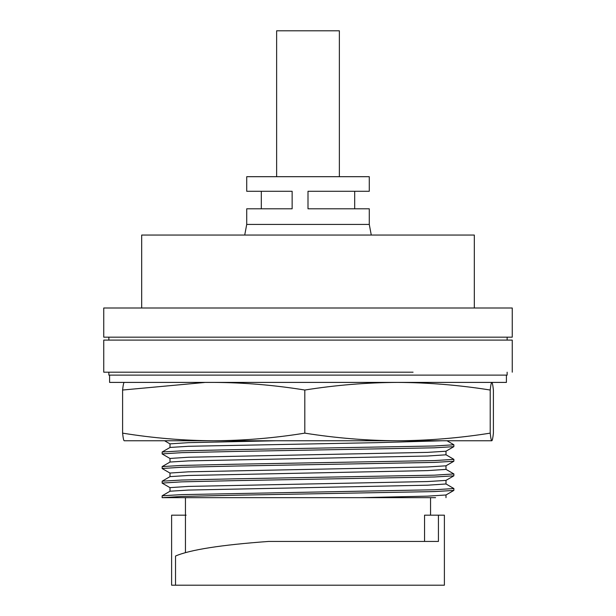 <?xml version="1.0" encoding="UTF-8"?>
<svg xmlns="http://www.w3.org/2000/svg" width="616" height="616" viewBox="0 0 616 616"><rect width="100%" height="100%" fill="white"/><g stroke="black" fill="none" stroke-linecap="round" stroke-linejoin="round"><path stroke-width="0.92" d="M474.32 308L474.32 235.05L141.68 235.05L141.68 308M186.117 515.168L171.61 515.168L171.61 585.2L444.39 585.2L444.39 515.168L438.43 515.168L438.43 541.433L268.653 541.433C221.144 544.898 190.098 549.757 175.529 556.025L175.529 585.2M170.054 487.695L162.162 483.137L162.162 481.188L181.651 480.033L235.05 478.817L434.349 475.167L453.892 473.95L445.945 469.33M162.108 483.075L181.651 481.858L235.05 480.642L434.349 476.992L453.838 475.837L453.892 473.958M170.054 473.111L162.162 468.545L162.162 466.597L181.651 465.442L235.05 464.225L434.349 460.583L453.892 459.367L445.945 454.739M162.108 468.483L181.651 467.267L235.05 466.05L434.349 462.408L453.838 461.253L453.892 459.367M170.054 458.52L162.162 453.953L162.162 452.005L181.651 450.85L235.05 449.642L434.349 445.992L453.892 444.775L447 440.763M162.108 453.892L181.651 452.675L235.05 451.466L434.349 447.817L453.838 446.662L453.892 444.775M453.892 488.542L453.838 490.428L434.349 491.583L235.05 495.233L181.651 496.45L162.108 497.666L162.162 495.78L181.651 494.625L434.349 489.758L453.892 488.542L445.945 483.922M162.162 495.78L170.054 491.214L188.488 490.067L427.512 485.2L445.999 483.983L445.999 480.341M162.162 481.188L170.054 476.622L188.488 475.475L427.512 470.609L445.999 469.392L445.999 465.75M162.162 466.597L170.054 462.038L188.488 460.883L427.512 456.025L445.999 454.808L445.999 451.158M162.162 452.005L170.054 447.447L188.488 446.292L377 442.65L442.165 440.763M170.001 447.509L170.001 443.867L188.488 442.65L275.722 440.763M170.001 462.1L170.001 458.45L188.488 457.241L427.512 452.375L445.945 451.228L453.838 446.662M170.001 476.692L170.001 473.042L188.488 471.825L427.512 466.967L445.945 465.812L453.838 461.253M170.001 491.283L170.001 487.633L188.488 486.417L427.512 481.55L445.945 480.403L453.838 475.837M162.108 497.666L360.645 497.666L427.512 496.142L445.945 494.995L453.838 490.428M360.645 497.666L435.574 497.666M369.277 208.793L369.277 224.416L246.723 224.416L246.723 208.793L292.138 208.793L292.138 191.283L246.723 191.283L246.723 176.692L369.277 176.692L369.277 191.283L308 191.283L308 208.793L369.277 208.793M512.25 308L103.75 308L103.75 337.175L512.25 337.175L512.25 308M339.37 176.692L339.37 30.8L276.63 30.8L276.63 176.692M371.279 235.05L369.277 224.416M424.555 541.433L424.555 515.168L438.43 515.168M430.553 497.666L430.553 515.168M108.855 372.195L108.855 375.113L507.145 375.113L507.145 372.195M512.25 372.195L512.25 340.094L103.75 340.094L103.75 372.195L413.067 372.195M506.414 375.113L506.414 382.405L109.586 382.405L109.586 375.113M213.706 382.405C244.075 382.575 274.443 385.115 304.812 390.028L304.812 433.14C274.443 438.053 244.075 440.594 213.706 440.763C183.337 440.594 152.968 438.053 122.599 433.14C123.131 438.038 123.654 440.579 124.193 440.763L397.512 440.763C366.612 440.594 335.712 438.053 304.812 433.14M124.193 382.405C123.662 382.59 123.131 385.131 122.599 390.028L122.599 433.14M122.599 390.028L204.435 382.498M304.812 390.028C335.712 385.115 366.612 382.575 397.512 382.405C428.413 382.575 459.313 385.115 490.213 390.028L490.213 433.14C459.313 438.053 428.413 440.594 397.512 440.763L397.543 440.763M490.213 390.028C490.744 385.139 491.268 382.598 491.807 382.405L491.83 382.405M491.807 382.405C492.338 382.59 492.869 385.131 493.401 390.028L493.401 433.14C492.869 438.038 492.346 440.579 491.807 440.763C491.275 440.579 490.744 438.045 490.213 433.14M397.512 440.763L491.807 440.763M445.999 494.925L445.999 497.666M170.001 443.897L164.58 440.763M261.315 208.793L261.315 191.283M354.685 208.793L354.685 191.283M246.723 224.416L244.721 235.05M185.447 552.552L185.447 497.666M108.855 340.094L108.855 337.175M507.145 340.094L507.145 337.175"/></g></svg>
